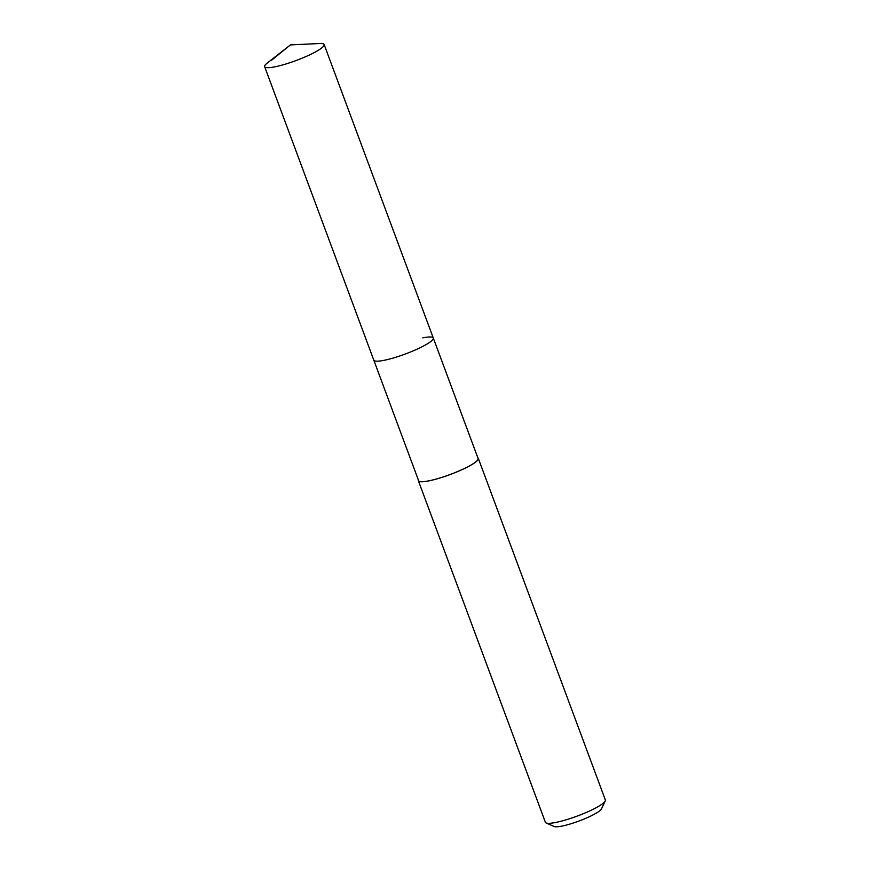 <?xml version="1.0" encoding="UTF-8"?>
<svg xmlns="http://www.w3.org/2000/svg" width="870" height="870" viewBox="0 0 870 870"><rect width="100%" height="100%" fill="white"/><g stroke="black" fill="none" stroke-linecap="round" stroke-linejoin="round"><path stroke-width="1.3" d="M290.417 44.903L319.975 43.5A31.744 5.242 159.6 0 1 324.14 44.522A31.744 5.242 159.6 0 1 307.741 55.756A31.744 5.242 159.6 0 1 275.116 66.783A31.744 5.242 159.6 0 1 264.643 66.642A31.744 5.242 159.6 0 1 267.133 63.151L290.417 44.903L271.657 60.171M384.268 360.278A31.744 5.242 -20.4 0 0 416.893 349.251A31.744 5.242 -20.4 0 0 433.293 338.017A31.744 5.242 159.6 0 1 416.893 349.251A31.744 5.242 159.6 0 1 384.268 360.278A31.744 5.242 159.6 0 1 373.796 360.137A31.744 5.242 -20.4 0 0 384.268 360.278M264.643 66.642L418.601 480.642A31.744 5.242 -20.4 0 0 429.084 480.784A31.744 5.242 -20.4 0 0 461.709 469.756A31.744 5.242 -20.4 0 0 478.108 458.512L324.14 44.522M422.809 337.875A31.744 5.242 159.6 0 1 433.293 338.017M477.88 457.903A31.983 5.274 159.6 0 1 478.337 458.436A31.983 5.274 159.6 0 1 461.807 469.756A31.983 5.274 159.6 0 1 428.932 480.871A31.983 5.274 159.6 0 1 418.372 480.729A31.983 5.274 159.6 0 1 418.372 480.033M418.372 480.729L545.392 822.28A31.983 5.274 -20.4 0 0 546.121 822.955A31.983 5.274 -20.4 0 0 555.952 822.422A31.983 5.274 -20.4 0 0 586.532 812.33A31.983 5.274 -20.4 0 0 605.248 800.965A31.983 5.274 -20.4 0 0 605.357 799.976L478.337 458.436M546.121 822.955L554.179 826.5A25.589 4.219 -20.4 0 0 562.042 826.076A25.589 4.219 -20.4 0 0 586.5 818.007A25.589 4.219 -20.4 0 0 601.475 808.915L605.248 800.965"/></g></svg>
